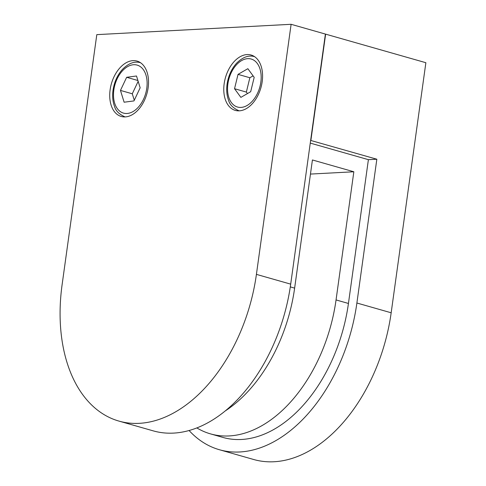 <?xml version="1.0" encoding="UTF-8"?>
<svg xmlns="http://www.w3.org/2000/svg" width="486" height="486" viewBox="0 0 486 486"><rect width="100%" height="100%" fill="white"/><g stroke="black" fill="none" stroke-linecap="round" stroke-linejoin="round"><path stroke-width="0.73" d="M234.538 88.713L240.868 97.382L250.691 91.702L254.184 77.359L247.854 68.696L238.031 74.37L234.538 88.713L246.359 92.085L247.447 93.579M253.091 75.865L249.853 77.742L246.359 92.085M249.853 77.742L238.031 74.37M120.461 90.414L124.118 102.218L133.966 100.912L140.162 87.796L136.505 75.992L126.652 77.298L120.461 90.414L132.277 93.786L134.282 100.244M138.158 81.332L132.277 93.786M137.903 80.506L126.652 77.298M148.139 87.759A28.796 18.432 -74.1 0 0 137.022 61.072A28.796 18.432 -74.1 0 0 110.122 89.782A28.796 18.432 -74.1 0 0 121.233 116.464A28.796 18.432 -74.1 0 0 148.139 87.759M262.185 81.691A28.796 18.432 -74.1 0 0 251.074 55.009A28.796 18.432 -74.1 0 0 224.168 83.714A28.796 18.432 -74.1 0 0 235.285 110.395A28.796 18.432 -74.1 0 0 262.185 81.691M310.457 174.073L353.838 171.771L336.051 299.929A134.385 86.022 105.9 0 1 210.505 433.883A134.385 86.022 105.9 0 1 196.842 427.911M225.146 410.998A134.385 86.022 -74.1 0 0 294.631 288.119L312.419 159.961L353.838 171.771M210.505 433.883L222.892 437.418A134.385 86.022 -74.1 0 0 348.438 303.458L368.394 159.669L310.268 143.103M189.072 430.505A147.185 94.211 105.9 0 0 219.386 449.726A147.185 94.211 105.9 0 0 356.888 303.009L376.838 159.22L310.639 140.43M376.838 159.22L368.394 159.669M219.386 449.726L253.662 459.495A147.185 94.211 -74.1 0 0 391.169 312.784L425.87 62.712L325.632 34.142L310.882 140.418M290.695 284.14L325.395 34.075L291.114 24.3L256.414 274.371L290.695 284.14A147.185 94.211 -74.1 0 1 153.187 430.851L118.912 421.083A147.185 94.211 -74.1 0 0 256.414 274.371M291.114 24.3L96.805 34.64L62.105 284.705A147.185 94.211 -74.1 0 0 118.912 421.083M239.009 110.79L239.179 110.838A28.158 18.025 105.9 0 1 239.009 110.79C233.225 108.214 229.763 104.757 228.614 100.414C226.78 95.584 226.269 90.159 227.084 84.151C228.341 75.828 231.524 68.83 236.639 63.144C242.812 57.087 248.747 54.918 254.445 56.631A28.158 18.025 105.9 0 1 254.615 56.686L254.445 56.631M227.885 83.914A24.956 15.977 -74.1 0 0 240.977 107.418A24.956 15.977 -74.1 0 0 260.836 82.158A24.956 15.977 -74.1 0 0 247.745 58.654A24.956 15.977 -74.1 0 0 227.885 83.914M124.957 116.859L125.127 116.907A28.158 18.025 105.9 0 1 124.957 116.859C119.173 114.283 115.711 110.826 114.562 106.483C112.734 101.653 112.217 96.228 113.031 90.214C114.289 81.897 117.472 74.893 122.587 69.212C128.76 63.156 134.695 60.987 140.393 62.7A28.158 18.025 105.9 0 1 140.569 62.755L140.393 62.7M113.833 89.983A24.956 15.977 -74.1 0 0 126.925 113.487A24.956 15.977 -74.1 0 0 146.784 88.227A24.956 15.977 -74.1 0 0 133.693 64.723A24.956 15.977 -74.1 0 0 113.833 89.983M336.051 299.929L348.438 303.458M290.294 286.886L294.631 288.119M356.888 303.009L391.169 312.784"/></g></svg>
